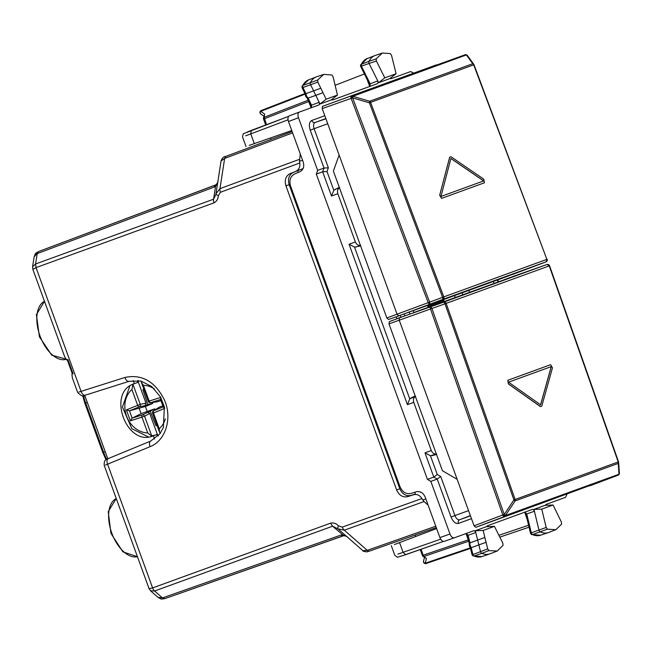 <?xml version="1.0" encoding="UTF-8"?>
<svg xmlns="http://www.w3.org/2000/svg" width="652" height="652" viewBox="0 0 652 652"><rect width="100%" height="100%" fill="white"/><g stroke="black" fill="none" stroke-linecap="round" stroke-linejoin="round"><path stroke-width="0.98" d="M298.298 172.421L297.654 170.653L302.65 168.746L290.099 173.603C285.715 175.999 284.329 180.082 285.943 185.844L396.62 489.929C399.089 495.373 402.773 497.615 407.671 496.637L413.767 494.705C417.019 493.939 419.725 495.21 421.893 498.536L424.02 501.559L428.111 505.145M297.654 170.653L293.433 172.389C288.975 174.817 287.548 178.909 289.154 184.679L399.831 488.755C402.308 494.208 406.033 496.425 411.013 495.422L415.365 494.037L414.721 492.268M415.365 494.037L413.767 494.705M133.212 380.466L134.377 383.661C106.333 392.039 126.496 447.427 153.359 435.813L156.561 434.648L158.086 435.984M153.359 435.813L154.524 439.016M303.098 168.542L302.65 168.746M420.882 492.162L420.41 492.284M134.377 383.661L137.58 382.496L137.89 380.499M151.671 435.74A27.751 23.179 -110 0 0 156.561 434.648M107.8 458.755L84.736 395.373M302.561 160.196L299.48 161.313L300.287 153.945M299.48 161.313L299.773 163C300.246 166.945 298.991 169.659 296.008 171.166M330.597 523.148L152.609 587.925L149.055 588.617L150.571 590.826L154.614 590.997L162.511 597.908L340.719 535.145L343.808 535.691L332.585 526.213L330.597 523.148C333.694 522.57 336.302 523.45 338.396 525.789L337.581 528.495L337.997 528.886L332.585 526.213L154.614 590.997A5.045 2.812 -110 0 1 152.617 587.925L107.572 464.175C106.594 461.274 106.855 459.391 108.346 458.527L150.726 441.054M104.239 465.479C103.782 458.951 107.018 459.391 108.289 458.552L108.346 458.527M124.891 377.475C126.007 380.328 127.417 381.599 129.12 381.306L85.298 395.193C83.603 395.495 82.193 394.224 81.068 391.371L124.891 377.475C141.834 373.906 154.997 381.355 164.377 399.831C172.609 418.095 165.673 440.801 150.066 446.653L105.494 465.047M64.727 356.921L32.861 269.374L36.031 267.622L81.068 391.371L78.925 392.039M221.052 160.979C222.145 158.004 223.783 156.464 225.959 156.374L292.12 131.508L225.975 156.366L224.638 158.428L221.052 160.979L215.991 193.685L219.96 188.648L299.455 159.324M338.396 525.789L342.292 527.118A5.045 2.812 70.2 0 0 344.28 530.19L367.28 550.337L362.895 550.687L337.997 528.886L344.28 530.19L424.02 501.559M104.23 465.463L149.055 588.617M77.686 392.528L72.323 377.801L71.924 374.183L73.081 373.759L67.906 359.537L66.74 359.961L64.735 356.897M215.91 194.377L213.563 199.21A5.045 2.812 70 0 0 214.011 202.837C216.757 201.289 218.184 198.933 218.29 195.796L215.926 194.247L215.991 193.685L215.91 194.32M340.719 535.145L342.333 534.754L346.554 536.376M214.011 202.837L36.031 267.622L35.591 263.987L32.6 266.701L32.861 269.374M217.735 182.446L215.543 186.399L213.563 199.21L35.591 263.987L37.197 253.612L214.052 187.14L215.543 186.399L215.983 184.777C217.67 182.796 218.306 181.737 217.89 181.606M214.052 187.14L216.073 184.736M343.808 535.691L343.718 535.716C346.277 536.148 347.451 536.547 347.214 536.914M162.511 597.908L157.971 597.313C161.932 599.481 160.359 599.212 164.817 598.642L162.511 597.908M32.6 266.709L34.108 256.969L38.517 251.558L215.983 184.777M73.081 373.759L72.413 374.003L69.821 366.889L67.237 359.782L67.906 359.537M152.372 402.341L152.739 403.449L145.388 406.481L129.593 410.801L126.39 409.896L140.237 404.322A2.021 1.646 -101.4 0 1 139.332 406.783A2.021 1.108 -112.4 0 1 137.637 405.267L131.908 389.529L132.926 384.232M156.945 425.169L155.983 425.674L150.237 411.208L154.711 408.853L141.134 413.645L139.267 408.502M154.711 408.853L155.143 409.937M162.804 405.731L159.218 407.207L153.685 410.768A2.021 1.712 -119.3 0 0 153.546 410.841A2.021 2.021 0 0 0 152.625 413.295L153.481 412.985L159.202 428.723L159.52 432.252L160.27 433.311M160.946 400.638L157.254 401.811L150.726 402.643A2.021 1.108 -107.6 0 1 149.145 401.078L148.289 401.387A2.021 2.021 0 0 0 150.579 402.675A2.021 1.712 -100.7 0 0 150.726 402.643L160.539 399.521M143.97 389.513L142.91 389.741L147.8 404.525L152.739 403.449M142.91 389.741L143.913 389.374M155.983 425.674L156.993 425.308M150.237 411.208L142.291 414.916A2.021 1.108 72.4 0 0 141.973 417.174L147.702 432.912L151.883 436.31M158.395 435.65A29.642 24.76 -110 0 1 157.841 435.74L149.715 413.417L147.499 412.072M138.338 380.556A29.642 24.76 -110 0 0 137.865 380.841L145.983 403.164L145.151 405.617L147.8 404.525M160.694 399.456L160.734 397.402L149.145 401.078L143.416 385.34L141.386 382.431L141.28 381.143M163.212 406.848L153.685 410.768A2.021 1.108 67.6 0 0 153.481 412.985L164.711 408.356L163.31 407.133L160.441 399.236M141.134 413.645L132.144 418.168L130.376 420.85L126.39 409.896M149.715 413.417L144.573 416.229A2.021 1.646 -118.6 0 0 142.291 414.916L132.25 418.103M360.621 64.923L361.314 64.295L361.51 66.365L370.181 83.806L369.285 83.937L369.749 86.553M376.188 58.867L368.975 61.345A2.021 1.108 70 0 0 369.187 63.611L378.665 82.665L389.651 78.672L396.106 73.733L384.786 77.849L376.383 60.954L376.188 58.867L382.365 53.032L375.185 55.477A30.269 16.642 70 0 0 374.827 55.607A30.269 16.642 70 0 0 368.975 61.345L361.314 64.295A30.098 16.544 70 0 1 367.133 58.59L360.637 64.882L360.442 65.893L369.285 83.937M360.89 66.292L376.383 60.954M367.915 81.19L367.117 79.577M382.365 53.032L390.303 53.586L391.502 55.29L396.106 73.733M331.403 99.707L332.398 100.041L377.614 83.586L378.127 82.861L377.801 80.938L370.181 83.806L370.002 86.447M390.043 78.37L391.029 78.705L410.646 71.565L413.759 73.114M378.665 82.665L384.786 77.849M337.467 95.07L326.155 99.194L317.817 82.103L317.646 80.033L323.734 74.377L331.86 75.004L333.05 76.724L337.467 95.07L330.996 100.017L320.01 104.01L319.178 102.307L319.496 104.206L318.975 104.931L299.366 112.062C297.882 112.926 297.589 114.817 298.486 117.759L317.638 170.384L324.036 168.053L322.658 171.778L316.31 174.084L317.638 170.384M289.349 115.836L299.349 112.071L289.366 115.828C287.882 116.684 287.589 118.582 288.477 121.516L303.204 161.973C304.492 166.578 303.384 169.846 299.887 171.761L294.745 173.888C290.36 176.285 288.983 180.368 290.588 186.13L400.002 486.726C402.471 492.17 406.155 494.412 411.053 493.434L416.351 491.755C420.271 490.972 423.213 492.757 425.194 497.117L439.913 537.574L449.994 534.029L430.842 481.396L437.231 479.073L451.045 516.995C453.083 521.779 455.528 523.923 458.38 523.426L471.469 518.666M311.159 107.898L309.024 102.405L309.537 102.225M311.371 107.792L311.558 105.168L310.776 105.111M320.01 104.01L326.155 99.194M307.051 97.914L308.111 98.11L311.558 105.168L319.178 102.307L315.788 95.347L322.984 92.698M328.363 167.817L324.036 168.053L310.23 130.123L314.134 128.705L328.363 167.817L326.994 171.533L322.658 171.778L331.501 196.032L333.824 190.286L339.276 187.328M291.762 130.53L249.154 145.412M263.742 116.089L260.816 114.051A2.021 1.646 -55.1 0 1 260.71 111.337L264.663 114.092L264.166 117.303A2.021 1.19 -171.2 0 0 263.441 118.053A2.021 2.021 0 0 0 263.538 119.055L308.706 101.541L308.567 101.011M263.441 118.053L264.663 114.092M308.119 98.11L315.788 95.347L313.604 90.872L305.935 93.627L306.579 96.235L308.119 98.11M545.447 505.349L545.993 504.452L565.602 497.313L566.995 494.126M444.232 541.372L454.314 537.827C452.643 538.112 451.2 536.849 449.994 534.029M454.33 537.818L473.939 530.679L474.795 530.907L475.781 532.562L477.655 540.068L484.868 537.468L483.124 530.459L475.316 530.712L475.781 532.562L468.095 535.268L466.27 533.377M484.868 537.468L487.72 548.911L488.918 550.606L497.215 551.03L503.042 545.325L502.847 543.238L494.444 526.343L486.302 526.718L475.316 530.712M486.816 526.694L487.354 525.797L532.57 509.342L533.434 509.562L534.42 511.249L533.972 509.367L541.755 509.122L546.18 527.468L547.37 529.188L555.854 529.685L561.584 524.159L561.405 522.089L553.075 505.007L541.755 509.122M553.075 505.007L544.958 505.365L533.972 509.367M320.8 88.224L313.604 90.872L310.621 84.76A2.021 1.108 -110 0 1 310.433 82.502A30.269 16.642 -110 0 1 316.187 76.952A30.269 16.642 -110 0 1 316.546 76.822L323.734 74.377M454.297 537.827L444.248 541.364C442.561 541.665 441.119 540.402 439.913 537.574M436.359 454.045L430.442 455.748L437.272 474.501L433.8 477.101L427.443 479.416L430.842 481.396M360.662 245.356C358.298 245.698 356.53 244.557 355.364 241.933L337.826 193.725L331.501 196.032M427.443 479.416L316.31 174.084M436.587 453.963C434.224 454.305 432.463 453.164 431.298 450.54L413.751 402.341L407.427 404.639L349.048 244.231L354.517 247.141L360.597 245.902M271.085 139.414L270.572 137.996M436.636 528.56L394.427 544.55M494.444 526.343L483.124 530.459M526.188 514.518L526.743 513.947L524.909 512.04M546.18 527.468L538.959 530.06L534.42 511.249L526.743 513.947L531.307 532.88L538.959 530.06A2.021 1.108 -110 0 0 540.255 531.926A30.269 16.642 -110 0 0 548.422 532.562A30.269 16.642 -110 0 0 548.78 532.431L555.854 529.685M437.272 474.501L440.711 476.473L437.231 479.073L433.792 477.101L424.974 452.847L430.442 455.748M339.676 187.703C337.646 188.966 337.035 190.971 337.826 193.725M415.373 396.4L409.749 398.894L407.427 404.639M415.609 396.31C413.58 397.573 412.96 399.578 413.751 402.341M302.08 86.072L302.772 85.461A30.098 16.544 -110 0 1 308.494 79.935L316.187 76.952M305.209 94.124L302.072 87.702L302.104 86.023M302.341 87.466L302.944 87.515A1.842 1.011 -110 0 1 302.772 85.461L317.646 80.033M305.707 94.361L305.927 93.627L302.944 87.515L317.817 82.103M415.601 536.466L415.088 535.048M467.541 535.814L468.095 535.268L470.002 542.888L477.655 540.068L478.853 544.901L471.209 547.721L472.855 554.322A1.842 1.011 70 0 0 474.037 556.009L481.804 553.352A30.269 16.642 70 0 0 489.782 553.907A30.269 16.642 70 0 0 490.141 553.776L497.215 551.03M468.446 538.821L467.932 539.008L466.033 533.426M527.109 519.155L526.498 517.476L527.012 517.289M486.074 542.309L478.853 544.901L480.5 551.502A2.021 1.108 70 0 0 481.804 553.352L488.918 550.606M431.885 455.675L436.522 454.509M410.899 398.022L415.21 395.935M469.318 543.719L470.002 542.888L470.027 545.308L471.209 547.721L470.557 547.305M468.348 539.84L468.478 540.378M473.107 555.985L472.064 554.746L470.345 547.835L425.185 563.222A2.021 1.646 -164.9 0 1 423.523 561.07A2.021 2.021 0 0 0 426.123 563.507A2.021 1.141 -108.8 0 1 426.123 563.507A2.021 1.141 -108.8 0 1 425.185 563.222L426.441 558.568L423.996 556.433L468.69 541.225M420.23 549.563L422.39 555.496L423.213 555.194A2.021 1.141 71.2 0 0 423.996 556.433A2.021 1.19 131.2 0 1 422.952 556.327L426.441 558.568M531.551 534.567L530.524 533.312L525.968 514.42L524.64 512.122M530.883 533.336L531.307 532.88A1.842 1.011 -110 0 0 532.488 534.591L547.37 529.188M531.608 534.591L532.488 534.591A30.098 16.544 -110 0 0 540.614 535.219L548.422 532.562M470.337 547.81L469.253 545.773L469.334 543.418M472.415 554.746L487.72 548.911M481.975 556.563L474.037 556.009A30.098 16.544 70 0 0 481.975 556.563L489.782 553.907M440.679 539.171L397.916 554.135M245.665 135.828L288.045 119.797M404.876 315.821L404.183 313.914M494.053 283.351L493.368 281.46M468.829 290.393L469.522 292.283M455.259 297.475L454.574 295.576M462.822 294.728L462.129 292.829M443.531 299.602L443.898 300.539L440.002 301.957L439.627 301.02M427.435 305.454L427.81 306.399L440.002 301.957L440.32 302.911M428.119 307.353L427.81 306.399M474.069 525.797L502.782 515.007A2.021 0.766 19.5 0 0 505.422 515.553L618.976 474.224A2.021 1.687 70 0 1 618.072 475.194L475.797 527.321L474.069 525.797L457.158 479.334L442.431 470.736L388.975 323.873L389.325 321.591L409.244 314.28M516.466 275.307L504.053 279.773M508.576 278.07L544.379 265.405A2.021 1.125 -109.4 0 1 544.387 265.405A2.021 1.125 -109.4 0 1 544.396 265.405L544.469 265.38M457.158 479.334L399.179 320.034L399.529 317.76L389.325 321.599M421.795 309.765L421.379 309.904M413.759 312.585L516.987 275.12M475.797 527.321L504.518 516.531A2.021 1.687 -110 0 0 505.422 515.553L505.447 515.504A2.021 0.766 -160.5 0 1 502.798 514.958L502.782 515.007A2.021 1.092 69.4 0 0 504.518 516.531L618.072 475.194A2.021 1.125 69.4 0 0 618.08 475.194A2.021 2.021 0 0 0 619.27 473.971A2.021 0.791 -160.8 0 1 619.27 473.971A2.021 0.791 -160.8 0 1 618.976 474.224L619.001 474.175A2.021 0.791 19.2 0 0 619.286 473.922A2.021 0.791 19.2 0 0 619.294 473.711M549.522 265.772L547.036 264.533L544.428 265.388A2.021 2.021 0 0 0 544.387 265.405L443.906 302.072L444.982 303.824L430.499 308.999A2.021 1.092 -109.4 0 1 430.858 306.725L399.529 317.76M388.975 323.873L430.499 308.999L502.798 514.958L504.24 514.477L431.934 308.486L430.858 306.725L443.906 302.072A2.021 1.687 -110 0 1 446.164 303.392L515.113 499.481L618.218 461.95L549.245 265.877L446.164 303.392L444.982 303.824L513.923 499.897L515.113 499.481A2.021 1.687 -110 0 1 515.129 500.923L513.923 499.897L504.24 514.477L505.447 515.504L515.129 500.923L618.235 463.393L619.001 474.175L619.253 472.61M619.392 473.002L618.634 462.333A2.021 2.021 0 0 0 618.528 461.828L549.563 265.763A2.021 2.021 0 0 0 547.036 264.533M540.532 404.884L551.217 366.628L508.552 382.162L551.29 366.603L540.614 404.851L508.552 382.162M541.779 406.123L540.418 406.62L541.698 406.147L540.418 406.62L508.364 383.922L507.884 380.255L550.622 364.696L552.464 367.867L541.779 406.123L540.5 406.587L508.438 383.889M550.541 364.729L507.802 380.287L508.364 383.922M618.495 461.844L618.626 462.333M618.495 461.836L618.235 463.393A2.021 1.687 -110 0 0 618.218 461.95L618.218 461.95M436.465 64.85L322.569 106.309L322.21 108.582L339.121 155.046L333.376 171.101L386.832 317.964L388.559 319.48L398.828 315.87L388.551 319.488M339.121 155.046L397.109 314.345L398.837 315.861L421.037 307.671L408.519 312.284M543.54 262.829L543.499 262.846A2.021 1.125 -110.6 0 1 543.458 262.862L503.328 277.776M413.066 310.686L507.884 276.171M516.221 273.025L515.708 273.212M421.037 307.671L420.63 307.834M466.946 55.143A2.021 0.791 -59.2 0 0 466.808 54.98L466.759 54.955A2.021 2.021 0 0 0 465.055 54.784A2.021 1.687 70 0 1 466.376 54.947L466.416 54.972A2.021 0.791 -59.2 0 1 466.808 54.98A2.021 0.791 120.8 0 0 466.759 54.955A2.021 0.791 120.8 0 0 466.376 54.947L352.822 96.276A2.021 1.687 -110 0 0 351.501 96.113A2.021 1.092 70.6 0 0 351.143 98.395L428.193 302.667L386.832 317.964M543.499 262.846L546.05 261.827A2.021 2.021 0 0 0 547.191 259.26L546.001 261.843L543.458 262.862A2.021 2.021 0 0 0 543.499 262.846L512.725 274.41M467.623 55.999L466.416 54.972L472.765 63.717L369.66 101.247L369.399 102.804L442.61 297.32L442.92 299.358L429.929 304.182A2.021 1.092 -110.6 0 1 428.193 302.667L443.8 296.888L370.572 102.364L369.399 102.804L352.61 97.865L352.862 96.3A2.021 0.766 120.5 0 0 351.192 98.419L352.61 97.865L429.619 302.145L429.929 304.182L398.837 315.861M466.816 54.98A2.021 2.021 0 0 1 467.411 55.526L467.476 55.616M450.858 158.485L483.621 180.922L440.964 196.456L483.702 180.897L450.931 158.46L440.964 196.456M467.411 55.526L473.751 64.271A2.021 2.021 0 0 1 473.996 64.727L546.881 259.374L473.686 64.833L370.572 102.364A2.021 1.687 70 0 0 369.66 101.247L352.822 96.276A2.021 0.766 -59.5 0 0 351.143 98.395L322.21 108.582M484.33 182.813L441.591 198.371L439.684 195.225L449.733 157.205L451.013 156.741L483.784 179.17L484.412 182.788L441.673 198.338L439.766 195.192M451.013 156.741L449.652 157.238L450.931 156.765L449.652 157.238L439.684 195.225M473.686 64.833A2.021 1.687 70 0 0 472.765 63.717L473.686 64.833L473.751 64.279M546.05 261.827L442.92 299.358A2.021 1.687 -110 0 0 443.8 296.888L546.881 259.374A2.021 1.687 70 0 1 546.001 261.843M293.433 172.389L290.099 173.603M411.013 495.422L407.671 496.637M128.998 381.338L85.298 395.193M218.29 195.796L220.417 192.275L299.773 163M342.292 527.118L421.893 498.536M289.154 184.679L285.943 185.844M399.831 488.755L396.62 489.929M425.837 498.894L422.757 500.019M369.627 551.054L436.278 527.582L369.611 551.062A5.045 2.787 70.6 0 0 369.627 551.054M44.483 301.305A31.003 17.042 70 0 0 40.261 336.562A31.003 17.042 70 0 0 66.431 359.228A31.003 17.042 70 0 0 66.471 359.219L51.761 355.185L39.43 336.831L36.406 314.647L44.483 301.297M150.848 441.005A5.045 2.812 67.6 0 0 150.783 441.029A5.045 2.812 67.6 0 0 150.066 446.653M220.417 192.275A5.045 2.812 69.8 0 1 219.96 188.648L224.638 158.428L292.618 132.878M362.895 550.687C362.422 551.038 363.759 551.437 366.913 551.885L369.611 551.062A5.045 2.787 70.6 0 1 367.28 550.337L435.781 526.213M116.268 498.536A31.003 17.042 70 0 0 111.794 533.091A31.003 17.042 70 0 0 137.433 556.694L122.894 551.853L110.962 533.393L108.232 511.584L116.268 498.527M83.578 395.699A31.003 17.042 70 0 0 85.689 402.993L87.295 402.406M105.983 459.693L102.804 452.602L84.858 403.295L85.689 402.993L103.635 452.301L105.241 451.714M102.804 452.602L103.635 452.301A31.003 17.042 70 0 0 106.708 459.244M343.718 535.716L164.842 598.634M147.124 411.257L145.388 406.481M164.687 408.25L160.775 397.5M145.151 405.617L139.332 406.783L129.593 410.801M145.983 403.164L140.237 404.322L132.935 384.256M132.144 418.16L129.471 410.825M151.867 436.278L144.573 416.229L130.376 420.85M159.202 428.723A24.222 20.228 -110 0 0 165.315 418.91M154.41 388.934A24.222 20.228 -110 0 0 143.416 385.34M131.908 389.529A24.222 20.228 -110 0 0 132.845 426.106A24.222 20.228 -110 0 0 147.702 432.912M367.728 81.264L369.798 86.553M364.329 73.978L335.12 85.314M325.927 118.786L315.095 122.478A3.024 2.526 70 0 1 311.729 120.481C309.219 121.94 308.722 125.151 310.23 130.123M311.729 120.481L324.81 115.722M288.477 121.516L298.486 117.759M266.521 124.679L264.166 117.303L308.184 100.221M309.024 102.405L308.706 101.541M325.845 118.566L315.095 122.478A5.526 3.032 70 0 0 314.134 128.705L327.736 123.758M431.298 450.54L424.974 452.847M355.364 241.933L349.048 244.231M326.994 171.533L333.824 190.286M260.816 114.051A2.021 2.021 0 0 1 261.24 110.514L304.932 93.562L261.24 110.514A2.021 1.141 68.8 0 0 261.24 110.514A2.021 1.141 68.8 0 0 260.71 111.337L305.185 94.075L305.682 96.382L307.263 98.134M458.38 523.426A3.024 2.526 70 0 1 459.684 519.734L470.434 515.822M440.711 476.473L454.941 515.577L451.045 516.995M468.543 510.63L454.941 515.577A5.526 3.032 70 0 0 459.684 519.734L470.353 515.593M334.973 189.414L339.447 187.792M409.749 398.894L354.517 247.141M355.959 247.067L360.434 245.437M421.062 549.269L423.213 555.194L468.25 539.88L467.932 539.008M526.498 517.476L524.681 512.081M528.576 525.235L498.91 535.333M396.286 316.766L396.995 318.714M497.354 280.01L498.046 281.9M529.041 527.183L499.807 537.134M400.189 315.372L400.882 317.271M426.131 563.507L470.483 548.413L426.123 563.507M399.513 542.513L403.107 552.399L405.715 554.673L443.344 541.429L401.306 556.123M246.986 132.128L251.305 130.4L250.759 133.823L254.353 143.701M251.297 130.4L288.632 116.366L243.188 133.815L242.536 136.944M443.898 300.539L444.216 301.493M413.156 310.654L413.849 312.552M409.244 312.031L409.961 314.011M546.987 264.549A2.021 1.687 70 0 1 549.245 265.877M465.055 54.784L322.569 106.309M108.289 458.552L150.783 441.029L159.976 433.719L163.399 427.386L164.353 406.775L160.392 396.807L151.761 386.554L140.954 381.053L129.055 381.322M85.233 395.218C83.888 397.052 81.37 396.147 77.678 392.512M150.571 590.834L157.98 597.322M84.858 403.295L82.731 395.821M343.042 535.871L164.826 598.642M215.364 185.086L38.501 251.566C34.711 253.995 35.738 252.78 34.108 256.986M155.95 401.665L150.563 402.683M158.314 408.16L153.53 410.841M141.435 382.553L148.289 401.387M152.625 413.295L159.479 432.129M129.789 386.106L122.421 407.06L131.851 428.698L148.273 436.897M367.133 58.59L374.827 55.607M265.698 124.988L263.538 119.055M307.125 98.053L310.662 105.314L311.11 107.898M302.096 86.04L308.494 79.935M466.001 533.466L467.321 535.724L469.277 543.572M497.826 279.838L498.511 281.729M422.39 555.496A2.021 2.021 0 0 0 422.952 556.327M424.452 557.639L423.523 561.07M540.614 535.219L531.592 534.575M394.81 555.325L391.281 545.626M394.802 555.292L397.312 557.264L405.715 554.673M246.048 146.61L242.52 136.912M589.693 485.862L618.08 475.194M544.387 265.405L513.417 276.309M619.27 473.971L619.286 473.922A2.021 2.021 0 0 0 619.4 473.116"/></g></svg>
